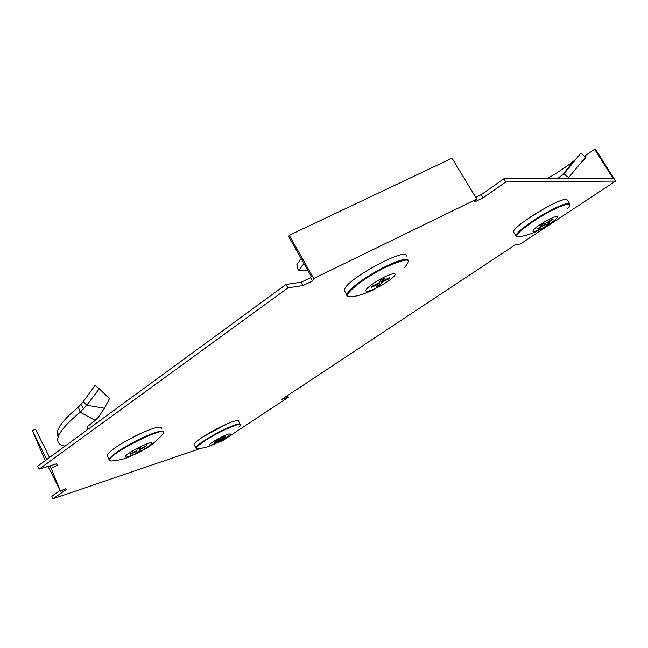 <?xml version="1.0" encoding="UTF-8"?>
<svg xmlns="http://www.w3.org/2000/svg" width="648" height="648" viewBox="0 0 648 648"><rect width="100%" height="100%" fill="white"/><g stroke="black" fill="none" stroke-linecap="round" stroke-linejoin="round"><path stroke-width="0.97" d="M546.426 207.311L529.627 217.477M227.545 423.711L202.613 437.117M139.911 433.804L124.772 441.685M200.475 448.465L53.079 498.758L66.161 489.605L65.748 488.487L60.434 491.184L51.168 468.302L57.235 465.264L56.692 463.798L39.155 469.152L287.898 287.898L303.183 285.517L312.482 280.981L313.697 278.51L476.774 199.098L474.595 201.965L483.141 197.802L505.74 181.991L615.6 181.076L520.32 244.021L515.395 244.709L281.921 399.273L288.328 397.281L221.932 441.142L216.853 442.876M615.6 181.076L595.488 149.307L594.629 149.243L613.219 178.613L503.796 178.816L505.74 181.991M503.796 178.816L481.237 194.659L483.141 197.802M481.237 194.659L475.713 197.34M476.774 199.098L452.037 158.185L289.251 235.281L313.697 278.51M312.482 280.981L310.603 277.652L311.202 276.413L288.733 236.642L289.251 235.281M310.603 277.652L301.304 282.172L303.183 285.517M301.304 282.172L285.987 284.48L287.898 287.898M285.987 284.48L37.673 466.163L39.155 469.152M56.522 463.846L57.235 465.264M49.556 457.472L35.421 429.17L32.4 430.653L46.778 459.497M51.168 468.302L49.953 465.855M60.434 491.184L48.09 466.422M45.214 460.647L32.4 430.653M65.634 488.543L66.161 489.605M60.062 490.439L51.824 496.222L53.079 498.758M288.328 397.281L287.42 395.628M594.629 149.243L584.52 156.16M570.653 165.653L569.074 166.73M581.199 162.494C584.237 159.829 585.727 158.007 585.67 157.027L567.713 178.702M557.029 178.718L563.906 173.899L568.774 177.657M585.67 157.027L580.754 153.293L563.906 173.891L564.489 174.344M576.032 159.084L573.901 160.858C567.632 165.912 558.714 171.874 547.147 178.735M540.302 224.54C545.762 220.782 551.391 217.955 557.183 216.068C558.163 217.347 555.741 219.842 549.917 223.552C544.62 227.189 539.079 229.975 533.288 231.903C532.065 230.785 534.406 228.331 540.302 224.54M569.519 203.642L567.47 200.216L565.712 199.43C556.616 199.058 511.199 227.57 513.581 232.016L513.945 232.6M538.456 228.825L537.2 228.963L543 225.123L540.635 225.374L543.729 223.317L546.086 223.082L551.934 219.202L553.157 219.089L547.317 222.953L549.634 222.718L546.564 224.751L544.239 224.994L538.456 228.825M547.317 222.953L547.001 222.475M543 225.123L542.441 224.143M544.239 224.994L543.38 223.536M546.564 224.751L545.308 223.155M303.969 263.606L298.412 270.856L307.962 270.686M298.412 270.856L296.889 264.538L301.174 258.674M376.958 287.744C372.576 290.045 364.046 293.269 366.055 289.688C368.931 285.671 379.785 279.183 384.07 277.19C388.622 274.809 397.135 271.706 394.77 275.449C391.603 279.572 381.129 285.784 376.958 287.744M406.191 256.292C408.767 246.2 350.552 276.672 344.93 288.441L344.266 290.183L347.458 295.95M389.756 277.482L388.808 278.859L381.85 282.309L380.133 284.853L376.456 286.675L378.157 284.14L371.166 287.607L372.049 286.262L379.064 282.779L380.805 280.195L384.531 278.34L382.774 280.94L389.756 277.482M378.157 284.14L377.776 283.419M381.85 282.309L380.692 280.365M379.202 282.585L380.133 284.853M382.774 280.94L381.931 279.596M213.022 441.847C216.554 439.393 221.592 436.809 228.136 434.079C231.376 433.528 230.907 434.573 226.727 437.214C223.276 439.611 218.311 442.163 211.823 444.884C208.445 445.532 208.842 444.52 213.022 441.847M240.044 423.995L238.634 421.257C238.796 420.236 237.128 420.277 233.636 421.378C221.948 424.853 193.784 441.28 194.036 444.431L194.392 445.087M215.816 442.527L214.051 443.127L218.003 440.51L214.642 441.644L216.748 440.243L220.101 439.117L225.852 435.877L221.867 438.518L225.18 437.4L215.816 442.527M221.867 438.518L221.632 438.105M218.003 440.51L217.72 439.919M219.769 439.911L219.47 439.328M86.816 430.207L87.537 427.21M58.118 437.157L57.048 434.298L57.648 430.588C59.972 424.416 66.874 416.599 78.359 407.122L80.198 412.25L95.183 420.382L86.905 426.992L87.537 427.324M95.183 420.382L98.342 417.353L104.401 408.248L86.767 405.259L80.198 412.25C68.04 422.148 60.742 430.256 58.312 436.566C56.506 441.985 58.774 445.152 65.124 446.075M104.401 408.248L109.472 398.642L99.257 388.76L86.767 405.259L83.284 401.614L78.359 407.122M83.284 401.614L95.062 385.39L99.257 388.76M151.664 443.337C152.175 444.212 147.793 447.242 138.518 452.417C129.26 456.654 124.934 458.039 125.55 456.581C124.862 455.771 129.276 452.709 138.777 447.395C148.19 443.127 152.491 441.766 151.664 443.337M161.652 428.401C161.06 425.339 152.069 427.98 134.687 436.331C118.697 444.682 109.48 451.008 107.033 455.325L107.706 456.589M137.028 449.242L140.422 447.525L140.349 448.756L146.837 445.703L140.308 449.404L140.235 450.619L136.898 452.32L136.947 451.113L130.588 454.337L130.54 453.786L136.979 450.465L137.028 449.242M136.947 451.113L136.704 450.603M140.308 449.404L139.514 447.954M139.037 448.189L140.235 450.619M140.349 448.756L139.822 447.809M567.599 208.3C577.805 198.345 554.064 207.263 532.883 221.64C518.044 231.984 513.483 237.03 519.202 236.795C535.75 233.588 540.116 229.303 550.468 223.382M569.778 205.181L569.819 204.152L568.085 203.399C563.266 203.472 545.964 212.099 532.486 221.187C521.786 228.485 516.294 233.369 516.01 235.856L516.27 236.358M404.198 267.77C413.359 257.758 407.179 257.58 385.673 267.235C360.296 279.491 337.989 299.141 351.5 296.63C356.854 296.403 364.492 293.99 374.431 289.397M408.742 261.541L408.767 260.885C408.119 257.612 400.343 259.5 385.439 266.563C368.947 274.59 350.673 287.453 347.636 293.009L346.964 294.727C346.267 295.739 347.49 296.403 350.633 296.719M238.796 427.105C248.03 419.029 220.352 430.264 203.942 441.442C197.154 446.075 194.927 448.505 197.251 448.74L197.664 448.724M240.335 424.934L240.359 424.61C240.53 423.614 238.877 423.671 235.402 424.78C225.617 428.328 215.014 433.771 203.569 441.102C198.806 444.317 196.239 446.537 195.866 447.768L196.093 448.343M83.762 408.977L81.032 404.538M109.674 460.177L111.286 461.036C125.931 459.545 128.717 456.905 137.036 453.357C144.933 448.853 149.34 447.922 160.647 436.59L163.661 432.856C166.577 424.675 107.714 454.353 109.674 460.177M146.173 445.856L146.707 445.549M163.717 432.24C162.705 429.559 153.738 432.313 136.825 440.486C120.876 448.829 111.667 455.123 109.188 459.367L109.536 460.469M573.901 160.858L561.856 175.657M513.581 232.016L516.01 235.856C515.662 236.277 516.424 236.625 518.295 236.901M194.036 444.431L195.866 447.768L197.251 448.74C196.36 449.291 207.652 447.314 210.47 445.727C215.096 443.669 216.254 443.669 227.651 436.784M58.312 436.566L57.648 430.588M111.286 461.036L109.277 460.048L107.033 455.325"/></g></svg>
